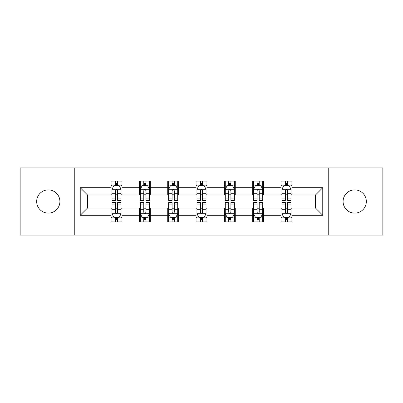 <?xml version="1.0" encoding="UTF-8"?>
<svg xmlns="http://www.w3.org/2000/svg" width="403" height="403" viewBox="0 0 403 403"><rect width="100%" height="100%" fill="white"/><g stroke="black" fill="none" stroke-linecap="round" stroke-linejoin="round"><path stroke-width="0.6" d="M354.711 189.884A11.616 11.616 0 0 0 343.094 201.5A11.616 11.616 0 0 0 354.711 213.116A11.616 11.616 0 0 0 366.332 201.5A11.616 11.616 0 0 0 354.711 189.884M48.289 189.884A11.616 11.616 0 0 0 36.668 201.5A11.616 11.616 0 0 0 48.289 213.116A11.616 11.616 0 0 0 59.906 201.5A11.616 11.616 0 0 0 48.289 189.884M328.752 235.085L382.85 235.085L382.85 167.915L328.752 167.915L328.752 235.085L74.248 235.085L74.248 167.915L20.15 167.915L20.15 235.085L74.248 235.085M328.752 167.915L74.248 167.915M291.903 187.702L291.903 181.078L281.012 181.078L281.012 187.702L263.582 187.702L263.582 181.078L252.691 181.078L252.691 187.702L235.266 187.702L235.266 181.078L224.375 181.078L224.375 187.702L206.946 187.702L206.946 181.078L196.054 181.078L196.054 187.702L178.625 187.702L178.625 181.078L167.734 181.078L167.734 187.702L150.309 187.702L150.309 181.078L139.418 181.078L139.418 187.702L121.988 187.702L121.988 181.078L111.097 181.078L111.097 187.702L80.237 187.702L80.237 215.298L87.496 208.034L111.097 208.034L111.097 221.922L121.988 221.922L121.988 208.034L139.418 208.034L139.418 221.922L150.309 221.922L150.309 208.034L167.734 208.034L167.734 221.922L178.625 221.922L178.625 208.034L196.054 208.034L196.054 221.922L206.946 221.922L206.946 208.034L224.375 208.034L224.375 221.922L235.266 221.922L235.266 208.034L252.691 208.034L252.691 221.922L263.582 221.922L263.582 208.034L281.012 208.034L281.012 221.922L291.903 221.922L291.903 208.034L315.504 208.034L315.504 194.966L291.903 194.966L291.903 187.702L322.763 187.702L322.763 215.298L291.903 215.298M281.012 215.298L263.582 215.298M252.691 215.298L235.266 215.298M224.375 215.298L206.946 215.298M196.054 215.298L178.625 215.298M167.734 215.298L150.309 215.298M139.418 215.298L121.988 215.298M111.097 215.298L80.237 215.298M281.012 187.702L281.012 194.966L263.582 194.966L263.582 187.702M252.691 187.702L252.691 194.966L235.266 194.966L235.266 187.702M224.375 187.702L224.375 194.966L206.946 194.966L206.946 187.702M196.054 187.702L196.054 194.966L178.625 194.966L178.625 187.702M167.734 187.702L167.734 194.966L150.309 194.966L150.309 187.702M139.418 187.702L139.418 194.966L121.988 194.966L121.988 187.702M111.097 187.702L111.097 194.966L87.496 194.966L80.237 187.702M87.496 194.966L87.496 208.034M322.763 215.298L315.504 208.034M315.504 194.966L322.763 187.702M111.097 185.617L112.004 185.617M115.454 185.617L117.631 185.617M121.081 185.617L121.988 185.617M111.097 194.785L112.004 194.785M115.454 194.785L117.631 194.785M121.081 194.785L121.988 194.785M111.097 208.215L112.004 208.215M115.454 208.215L117.631 208.215M121.081 208.215L121.988 208.215M111.097 217.383L112.004 217.383M115.454 217.383L117.631 217.383M121.081 217.383L121.988 217.383M139.418 208.215L140.325 208.215M143.775 208.215L145.951 208.215M149.402 208.215L150.309 208.215M139.418 217.383L140.325 217.383M143.775 217.383L145.951 217.383M149.402 217.383L150.309 217.383M139.418 185.617L140.325 185.617M143.775 185.617L145.951 185.617M149.402 185.617L150.309 185.617M139.418 194.785L140.325 194.785M143.775 194.785L145.951 194.785M149.402 194.785L150.309 194.785M167.734 208.215L168.64 208.215M172.091 208.215L174.272 208.215M177.718 208.215L178.625 208.215M167.734 217.383L168.64 217.383M172.091 217.383L174.272 217.383M177.718 217.383L178.625 217.383M167.734 185.617L168.64 185.617M172.091 185.617L174.272 185.617M177.718 185.617L178.625 185.617M167.734 194.785L168.64 194.785M172.091 194.785L174.272 194.785M177.718 194.785L178.625 194.785M196.054 208.215L196.961 208.215M200.412 208.215L202.588 208.215M206.039 208.215L206.946 208.215M196.054 217.383L196.961 217.383M200.412 217.383L202.588 217.383M206.039 217.383L206.946 217.383M196.054 185.617L196.961 185.617M200.412 185.617L202.588 185.617M206.039 185.617L206.946 185.617M196.054 194.785L196.961 194.785M200.412 194.785L202.588 194.785M206.039 194.785L206.946 194.785M224.375 208.215L225.282 208.215M228.728 208.215L230.909 208.215M234.36 208.215L235.266 208.215M224.375 217.383L225.282 217.383M228.728 217.383L230.909 217.383M234.36 217.383L235.266 217.383M224.375 185.617L225.282 185.617M228.728 185.617L230.909 185.617M234.36 185.617L235.266 185.617M224.375 194.785L225.282 194.785M228.728 194.785L230.909 194.785M234.36 194.785L235.266 194.785M252.691 208.215L253.598 208.215M257.049 208.215L259.225 208.215M262.675 208.215L263.582 208.215M252.691 217.383L253.598 217.383M257.049 217.383L259.225 217.383M262.675 217.383L263.582 217.383M252.691 185.617L253.598 185.617M257.049 185.617L259.225 185.617M262.675 185.617L263.582 185.617M252.691 194.785L253.598 194.785M257.049 194.785L259.225 194.785M262.675 194.785L263.582 194.785M281.012 208.215L281.919 208.215M285.369 208.215L287.546 208.215M290.996 208.215L291.903 208.215M281.012 217.383L281.919 217.383M285.369 217.383L287.546 217.383M290.996 217.383L291.903 217.383M281.012 185.617L281.919 185.617M285.369 185.617L287.546 185.617M290.996 185.617L291.903 185.617M281.012 194.785L281.919 194.785M285.369 194.785L287.546 194.785M290.996 194.785L291.903 194.785M117.631 183.436L115.454 183.436M121.081 198.135L117.631 198.135L117.631 200.412L121.081 200.412L121.081 189.339L119.268 185.707L113.822 185.707L112.004 189.339L112.004 200.412L115.454 200.412L115.454 198.135L112.004 198.135M112.004 189.339L112.004 181.078M121.081 189.339L121.081 181.078M115.454 185.707L115.454 181.078M117.631 181.078L117.631 185.707M117.631 198.135L117.631 190.7C116.905 189.299 116.18 189.299 115.454 190.7L115.454 198.135M115.454 219.564L117.631 219.564M112.004 204.865L115.454 204.865L115.454 202.588L112.004 202.588L112.004 213.661L113.822 217.293L119.268 217.293L121.081 213.661L121.081 202.588L117.631 202.588L117.631 204.865L121.081 204.865M121.081 213.661L121.081 221.922M112.004 213.661L112.004 221.922M117.631 217.293L117.631 221.922M115.454 221.922L115.454 217.293M115.454 204.865L115.454 212.3C116.18 213.701 116.905 213.701 117.631 212.3L117.631 204.865M145.951 183.436L143.775 183.436M149.402 198.135L145.951 198.135L145.951 200.412L149.402 200.412L149.402 189.339L147.584 185.707L142.138 185.707L140.325 189.339L140.325 200.412L143.775 200.412L143.775 198.135L140.325 198.135M140.325 189.339L140.325 181.078M149.402 189.339L149.402 181.078M143.775 185.707L143.775 181.078M145.951 181.078L145.951 185.707M145.951 198.135L145.951 190.7C145.226 189.299 144.501 189.299 143.775 190.7L143.775 198.135M174.272 183.436L172.091 183.436M177.718 198.135L174.272 198.135L174.272 200.412L177.718 200.412L177.718 189.339L175.904 185.707L170.459 185.707L168.64 189.339L168.64 200.412L172.091 200.412L172.091 198.135L168.64 198.135M168.64 189.339L168.64 181.078M177.718 189.339L177.718 181.078M172.091 185.707L172.091 181.078M174.272 181.078L174.272 185.707M174.272 198.135L174.272 190.7C173.547 189.299 172.822 189.299 172.091 190.7L172.091 198.135M143.775 219.564L145.951 219.564M140.325 204.865L143.775 204.865L143.775 202.588L140.325 202.588L140.325 213.661L142.138 217.293L147.584 217.293L149.402 213.661L149.402 202.588L145.951 202.588L145.951 204.865L149.402 204.865M149.402 213.661L149.402 221.922M140.325 213.661L140.325 221.922M145.951 217.293L145.951 221.922M143.775 221.922L143.775 217.293M143.775 204.865L143.775 212.3C144.496 213.701 145.226 213.701 145.951 212.3L145.951 204.865M172.091 219.564L174.272 219.564M168.64 204.865L172.091 204.865L172.091 202.588L168.64 202.588L168.64 213.661L170.459 217.293L175.904 217.293L177.718 213.661L177.718 202.588L174.272 202.588L174.272 204.865L177.718 204.865M177.718 213.661L177.718 221.922M168.64 213.661L168.64 221.922M174.272 217.293L174.272 221.922M172.091 221.922L172.091 217.293M172.091 204.865L172.091 212.3C172.816 213.701 173.542 213.701 174.272 212.3L174.272 204.865M202.588 183.436L200.412 183.436M206.039 198.135L202.588 198.135L202.588 200.412L206.039 200.412L206.039 189.339L204.225 185.707L198.775 185.707L196.961 189.339L196.961 200.412L200.412 200.412L200.412 198.135L196.961 198.135M196.961 189.339L196.961 181.078M206.039 189.339L206.039 181.078M200.412 185.707L200.412 181.078M202.588 181.078L202.588 185.707M202.588 198.135L202.588 190.7C201.863 189.299 201.137 189.299 200.412 190.7L200.412 198.135M230.909 183.436L228.728 183.436M234.36 198.135L230.909 198.135L230.909 200.412L234.36 200.412L234.36 189.339L232.541 185.707L227.096 185.707L225.282 189.339L225.282 200.412L228.728 200.412L228.728 198.135L225.282 198.135M225.282 189.339L225.282 181.078M234.36 189.339L234.36 181.078M228.728 185.707L228.728 181.078M230.909 181.078L230.909 185.707M230.909 198.135L230.909 190.7C230.184 189.299 229.458 189.299 228.728 190.7L228.728 198.135M259.225 183.436L257.049 183.436M262.675 198.135L259.225 198.135L259.225 200.412L262.675 200.412L262.675 189.339L260.862 185.707L255.416 185.707L253.598 189.339L253.598 200.412L257.049 200.412L257.049 198.135L253.598 198.135M253.598 189.339L253.598 181.078M262.675 189.339L262.675 181.078M257.049 185.707L257.049 181.078M259.225 181.078L259.225 185.707M259.225 198.135L259.225 190.7C258.504 189.299 257.774 189.299 257.049 190.7L257.049 198.135M200.412 219.564L202.588 219.564M196.961 204.865L200.412 204.865L200.412 202.588L196.961 202.588L196.961 213.661L198.775 217.293L204.225 217.293L206.039 213.661L206.039 202.588L202.588 202.588L202.588 204.865L206.039 204.865M206.039 213.661L206.039 221.922M196.961 213.661L196.961 221.922M202.588 217.293L202.588 221.922M200.412 221.922L200.412 217.293M200.412 204.865L200.412 212.3C201.137 213.701 201.863 213.701 202.588 212.3L202.588 204.865M228.728 219.564L230.909 219.564M225.282 204.865L228.728 204.865L228.728 202.588L225.282 202.588L225.282 213.661L227.096 217.293L232.541 217.293L234.36 213.661L234.36 202.588L230.909 202.588L230.909 204.865L234.36 204.865M234.36 213.661L234.36 221.922M225.282 213.661L225.282 221.922M230.909 217.293L230.909 221.922M228.728 221.922L228.728 217.293M228.728 204.865L228.728 212.3C229.453 213.701 230.178 213.701 230.909 212.3L230.909 204.865M257.049 219.564L259.225 219.564M253.598 204.865L257.049 204.865L257.049 202.588L253.598 202.588L253.598 213.661L255.416 217.293L260.862 217.293L262.675 213.661L262.675 202.588L259.225 202.588L259.225 204.865L262.675 204.865M262.675 213.661L262.675 221.922M253.598 213.661L253.598 221.922M259.225 217.293L259.225 221.922M257.049 221.922L257.049 217.293M257.049 204.865L257.049 212.3C257.774 213.701 258.499 213.701 259.225 212.3L259.225 204.865M285.369 219.564L287.546 219.564M281.919 204.865L285.369 204.865L285.369 202.588L281.919 202.588L281.919 213.661L283.732 217.293L289.178 217.293L290.996 213.661L290.996 202.588L287.546 202.588L287.546 204.865L290.996 204.865M290.996 213.661L290.996 221.922M281.919 213.661L281.919 221.922M287.546 217.293L287.546 221.922M285.369 221.922L285.369 217.293M285.369 204.865L285.369 212.3C286.095 213.701 286.82 213.701 287.546 212.3L287.546 204.865M287.546 183.436L285.369 183.436M290.996 198.135L287.546 198.135L287.546 200.412L290.996 200.412L290.996 189.339L289.178 185.707L283.732 185.707L281.919 189.339L281.919 200.412L285.369 200.412L285.369 198.135L281.919 198.135M281.919 189.339L281.919 181.078M290.996 189.339L290.996 181.078M285.369 185.707L285.369 181.078M287.546 181.078L287.546 185.707M287.546 198.135L287.546 190.7C286.82 189.299 286.095 189.299 285.369 190.7L285.369 198.135M121.036 189.249L112.049 189.249M112.004 185.924L113.711 185.924M119.374 185.924L121.081 185.924M115.454 193.269L112.004 193.269M121.081 193.269L117.631 193.269M117.631 184.594L115.454 184.594M112.049 213.751L121.036 213.751M121.081 217.076L119.374 217.076M113.711 217.076L112.004 217.076M117.631 209.731L121.081 209.731M112.004 209.731L115.454 209.731M115.454 218.406L117.631 218.406M149.357 189.249L140.37 189.249M140.325 185.924L142.032 185.924M147.694 185.924L149.402 185.924M143.775 193.269L140.325 193.269M149.402 193.269L145.951 193.269M145.951 184.594L143.775 184.594M177.673 189.249L168.686 189.249M168.64 185.924L170.348 185.924M176.015 185.924L177.718 185.924M172.091 193.269L168.64 193.269M177.718 193.269L174.272 193.269M174.272 184.594L172.091 184.594M140.37 213.751L149.357 213.751M149.402 217.076L147.694 217.076M142.032 217.076L140.325 217.076M145.951 209.731L149.402 209.731M140.325 209.731L143.775 209.731M143.775 218.406L145.951 218.406M168.686 213.751L177.673 213.751M177.718 217.076L176.015 217.076M170.348 217.076L168.64 217.076M174.272 209.731L177.718 209.731M168.64 209.731L172.091 209.731M172.091 218.406L174.272 218.406M205.993 189.249L197.007 189.249M196.961 185.924L198.669 185.924M204.331 185.924L206.039 185.924M200.412 193.269L196.961 193.269M206.039 193.269L202.588 193.269M202.588 184.594L200.412 184.594M234.314 189.249L225.327 189.249M225.282 185.924L226.985 185.924M232.652 185.924L234.36 185.924M228.728 193.269L225.282 193.269M234.36 193.269L230.909 193.269M230.909 184.594L228.728 184.594M262.63 189.249L253.643 189.249M253.598 185.924L255.306 185.924M260.968 185.924L262.675 185.924M257.049 193.269L253.598 193.269M262.675 193.269L259.225 193.269M259.225 184.594L257.049 184.594M197.007 213.751L205.993 213.751M206.039 217.076L204.331 217.076M198.669 217.076L196.961 217.076M202.588 209.731L206.039 209.731M196.961 209.731L200.412 209.731M200.412 218.406L202.588 218.406M225.327 213.751L234.314 213.751M234.36 217.076L232.652 217.076M226.985 217.076L225.282 217.076M230.909 209.731L234.36 209.731M225.282 209.731L228.728 209.731M228.728 218.406L230.909 218.406M253.643 213.751L262.63 213.751M262.675 217.076L260.968 217.076M255.306 217.076L253.598 217.076M259.225 209.731L262.675 209.731M253.598 209.731L257.049 209.731M257.049 218.406L259.225 218.406M281.964 213.751L290.951 213.751M290.996 217.076L289.289 217.076M283.626 217.076L281.919 217.076M287.546 209.731L290.996 209.731M281.919 209.731L285.369 209.731M285.369 218.406L287.546 218.406M290.951 189.249L281.964 189.249M281.919 185.924L283.626 185.924M289.289 185.924L290.996 185.924M285.369 193.269L281.919 193.269M290.996 193.269L287.546 193.269M287.546 184.594L285.369 184.594"/></g></svg>
